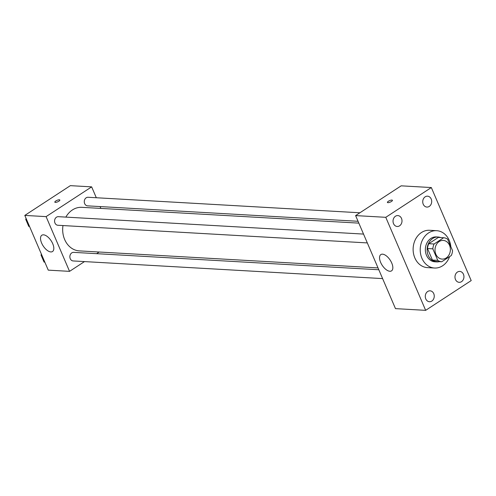 <?xml version="1.0" encoding="UTF-8"?>
<svg xmlns="http://www.w3.org/2000/svg" width="496" height="496" viewBox="0 0 496 496"><rect width="100%" height="100%" fill="white"/><g stroke="black" fill="none" stroke-linecap="round" stroke-linejoin="round"><path stroke-width="0.74" d="M439.171 241.552A9.35 7.676 -86.7 0 1 443.219 240.424A9.35 7.676 -86.7 0 1 450.356 250.195A9.35 7.676 -86.7 0 1 442.159 259.092A9.35 7.676 -86.7 0 1 435.159 251.85A9.35 7.676 -86.7 0 1 439.171 241.552M432.822 248.837L437.757 260.357A12.065 9.908 -86.7 0 0 441.707 261.783L451.292 255.521A12.065 9.908 -86.7 0 0 452.557 250.685L447.621 239.165A12.065 9.908 -86.7 0 0 443.672 237.733L434.087 244.001A12.065 9.908 -86.7 0 0 432.822 248.837L427.496 248.533L432.431 260.053L437.757 260.357M443.672 237.733L438.346 237.429L428.761 243.697L434.087 244.001M441.707 261.783L436.381 261.479A12.065 9.908 -86.7 0 1 432.431 260.053M427.496 248.533A12.065 9.908 -86.7 0 1 428.761 243.697M440.634 237.559A12.468 10.236 93.3 0 0 438.073 237.014A12.468 10.236 93.3 0 0 427.143 248.874A12.468 10.236 93.3 0 0 436.654 261.9A12.468 10.236 93.3 0 0 439.258 261.646M436.654 261.9L434.88 261.801A12.468 10.236 -86.7 0 1 425.556 252.142A12.468 10.236 -86.7 0 1 430.9 238.409A12.468 10.236 -86.7 0 1 436.3 236.908L438.073 237.014M449.612 256.618A18.699 15.357 -86.7 0 1 434.527 268.026A18.699 15.357 -86.7 0 1 420.534 253.537A18.699 15.357 -86.7 0 1 428.55 232.94A18.699 15.357 -86.7 0 1 436.654 230.69A18.699 15.357 -86.7 0 1 450.845 246.692M434.527 268.026L427.422 267.617A18.699 15.357 -86.7 0 1 413.435 253.134A18.699 15.357 -86.7 0 1 421.451 232.531A18.699 15.357 -86.7 0 1 429.555 230.28L436.654 230.69M425.779 298.883A5.462 4.483 -86.7 0 1 426.021 293.378A5.462 4.483 -86.7 0 1 430.075 290.823A5.462 4.483 -86.7 0 1 434.242 296.534A5.462 4.483 -86.7 0 1 429.455 301.729A5.462 4.483 -86.7 0 1 425.779 298.883M393.526 223.634A5.462 4.483 -86.7 0 1 393.768 218.128A5.462 4.483 -86.7 0 1 397.829 215.58A5.462 4.483 -86.7 0 1 401.996 221.284A5.462 4.483 -86.7 0 1 397.203 226.48A5.462 4.483 -86.7 0 1 393.526 223.634M423.224 204.228A5.462 4.483 -86.7 0 1 423.466 198.729A5.462 4.483 -86.7 0 1 427.521 196.174A5.462 4.483 -86.7 0 1 431.687 201.878A5.462 4.483 -86.7 0 1 426.901 207.074A5.462 4.483 -86.7 0 1 423.224 204.228M455.471 279.477A5.462 4.483 -86.7 0 1 455.712 273.978A5.462 4.483 -86.7 0 1 459.773 271.424A5.462 4.483 -86.7 0 1 463.94 277.128A5.462 4.483 -86.7 0 1 459.153 282.323A5.462 4.483 -86.7 0 1 455.471 279.477M471.2 280.587L431.328 187.55L385.776 217.316L425.655 310.347L471.2 280.587M431.328 187.55L401.152 185.833L355.607 215.593L395.479 308.63L425.655 310.347M355.607 215.593L385.776 217.316M380.643 262.403A9.74 4.749 56.8 0 1 380.866 254.566A9.74 4.749 56.8 0 1 390.172 260.121A9.74 4.749 56.8 0 1 391.518 270.872A9.74 4.749 56.8 0 1 380.643 262.403M387.407 202.449A2.728 0.806 156.8 0 1 388.362 201.283A2.728 0.806 156.8 0 1 390.879 200.192A2.728 0.806 156.8 0 1 392.423 200.297A2.728 0.806 156.8 0 1 390.234 202.114A2.728 0.806 156.8 0 1 387.407 202.442A2.728 0.806 156.8 0 1 388.362 201.283A2.728 0.806 156.8 0 1 390.879 200.198A2.728 0.806 156.8 0 1 392.423 200.297M65.856 217.105A21.818 17.918 -86.7 0 1 72.391 209.957A21.818 17.918 -86.7 0 1 81.84 207.328L358.837 223.126M378.033 267.921L79.36 250.889A21.818 17.918 -86.7 0 1 62.98 225.556M363.531 234.081L58.348 216.678A4.303 3.534 93.3 0 0 54.579 220.77A4.303 3.534 93.3 0 0 57.858 225.265L367.313 242.916M358.044 221.284L87.556 205.859A4.303 3.534 -86.7 0 1 84.339 202.529A4.303 3.534 -86.7 0 1 86.186 197.792A4.303 3.534 -86.7 0 1 88.046 197.272L359.91 212.778M382.608 278.597L73.154 260.946A4.303 3.534 -86.7 0 1 69.936 257.616A4.303 3.534 -86.7 0 1 71.777 252.879A4.303 3.534 -86.7 0 1 73.644 252.359L378.82 269.762M100.88 208.419L100.093 206.578M96.311 197.743L91.648 186.868L46.097 216.628L69.558 271.355L84.494 261.59M96.621 253.667L99.144 252.018M69.558 271.355L48.255 270.14L24.8 215.413L70.345 185.653L91.648 186.868M24.8 215.413L46.097 216.628M43.512 234.831A9.74 4.749 56.8 0 1 52.012 242.228A9.74 4.749 56.8 0 1 52.502 251.534A9.74 4.749 56.8 0 1 43.202 245.985A9.74 4.749 56.8 0 1 41.85 235.228A9.74 4.749 56.8 0 1 43.512 234.831M54.827 202.163A2.728 0.806 156.8 0 1 55.781 201.004A2.728 0.806 156.8 0 1 58.299 199.913A2.728 0.806 156.8 0 1 59.842 200.012A2.728 0.806 156.8 0 1 57.654 201.829A2.728 0.806 156.8 0 1 54.827 202.163A2.728 0.806 156.8 0 1 55.781 200.998A2.728 0.806 156.8 0 1 58.299 199.919A2.728 0.806 156.8 0 1 59.842 200.018M26.127 218.513L25.724 219.3L28.768 226.405L29.531 226.449M25.724 219.3L26.486 219.344M41.422 254.194L41.013 254.981L44.063 262.086L44.826 262.13M41.013 254.981L41.776 255.025"/></g></svg>
